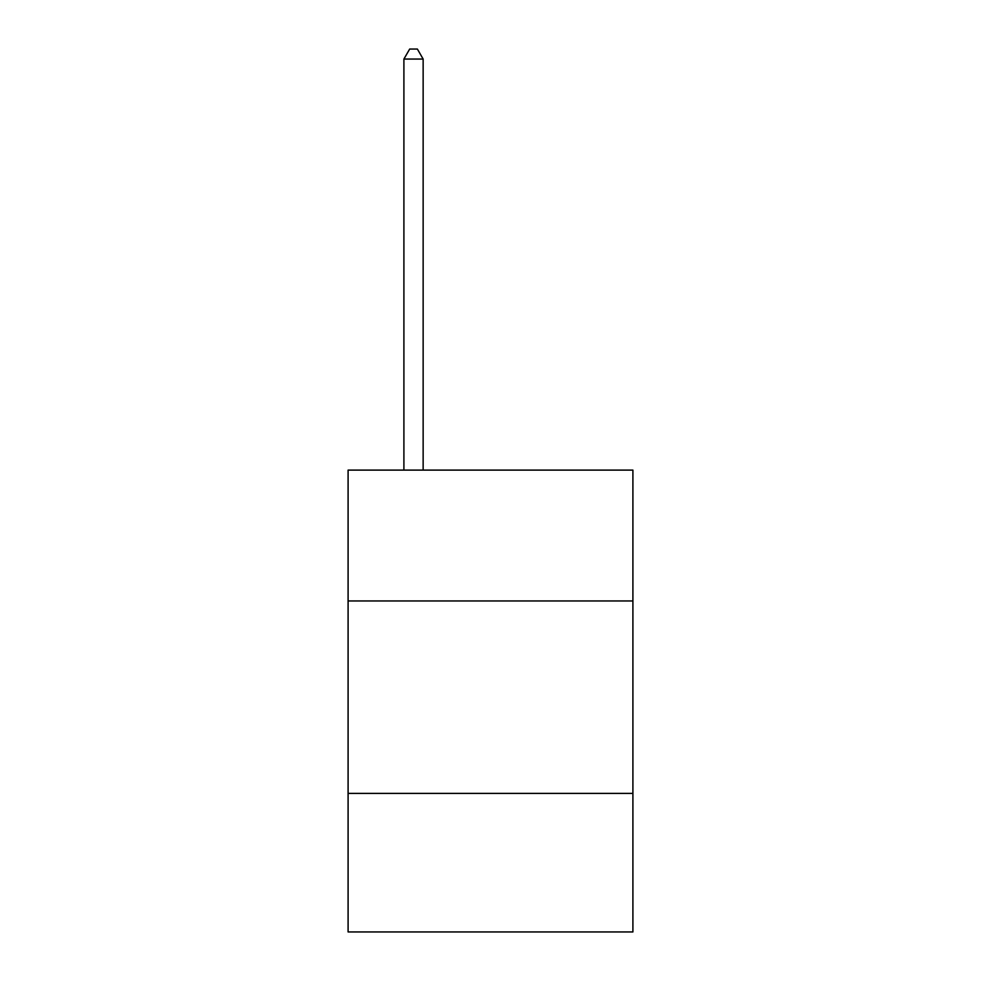 <?xml version="1.0" encoding="UTF-8"?>
<svg xmlns="http://www.w3.org/2000/svg" width="981" height="981" viewBox="0 0 981 981"><rect width="100%" height="100%" fill="white"/><g stroke="black" fill="none" stroke-linecap="round" stroke-linejoin="round"><path stroke-width="1.47" d="M632.904 600.961L632.904 470.107L348.096 470.107L348.096 600.961L632.904 600.961L632.904 931.95L348.096 931.95L348.096 600.961M632.904 793.396L348.096 793.396M423.142 470.107L423.142 59.056L403.902 59.056L403.902 470.107M403.902 59.056L409.678 49.05L417.379 49.05L423.142 59.056"/></g></svg>
